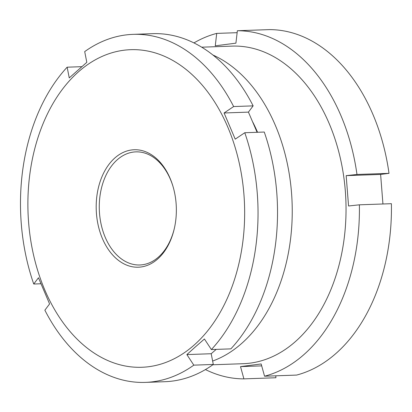 <?xml version="1.0" encoding="UTF-8"?>
<svg xmlns="http://www.w3.org/2000/svg" width="412" height="412" viewBox="0 0 412 412"><rect width="100%" height="100%" fill="white"/><g stroke="black" fill="none" stroke-linecap="round" stroke-linejoin="round"><path stroke-width="0.62" d="M212.865 364.769L243.235 363.698A158.888 108.315 -92 0 0 250.099 363.137A158.888 108.315 -92 0 0 345.663 196.055A158.888 108.315 -92 0 0 232.059 46.118L201.689 47.189M237.363 30.735L269.391 29.613A174.127 118.697 -92 0 1 389.01 173.344L356.983 174.472A174.127 118.697 -92 0 0 237.363 30.735L235.916 43.162L215.27 45.825L216.712 33.403A174.127 118.697 -92 0 0 193.944 42.92M205.439 369.569A174.127 118.697 -92 0 0 243.904 378.87L240.515 366.618L250.697 365.289L261.162 363.956L264.556 376.207A174.127 118.697 -92 0 0 359.372 204.815L348.557 205.985L346.168 175.641L380.616 174.425L389.01 173.344M243.904 378.87L275.932 377.747L275.777 375.811M382.939 203.986L380.616 174.425M264.556 376.207L296.578 375.08A174.127 118.697 -92 0 0 391.4 203.688L359.372 204.815M356.983 174.472L346.168 175.641M237.137 32.682L216.712 33.403M257.557 132.278A145.395 99.112 -92 0 0 252.824 122.168M212.633 361.046A158.888 108.315 -92 0 0 292.247 211.392A158.888 108.315 -92 0 0 212.901 55.007M240.515 366.618L261.692 365.871M78.259 72.012A158.888 108.315 -92 0 0 44.712 289.76A158.888 108.315 -92 0 0 194.284 344.942A158.888 108.315 -92 0 0 227.831 127.2A158.888 108.315 -92 0 0 78.259 72.012M211.371 349.556L230.864 348.871A174.127 118.697 -92 0 0 264.267 132.041L244.774 132.726A174.127 118.697 88 0 1 211.371 349.556L204.429 338.999L195.509 346.796L186.868 354.588L193.81 365.145A174.127 118.697 88 0 1 145.379 382.387A174.127 118.697 88 0 1 44.867 310.19L49.589 303.938L38.465 277.765L33.743 284.017A174.127 118.697 88 0 1 67.146 67.192L69.252 77.92L86.808 62.33L84.702 51.603A174.127 118.697 88 0 1 133.133 34.356A174.127 118.697 88 0 1 233.645 106.553L253.143 105.869A174.127 118.697 -92 0 0 152.625 33.671L133.133 34.356M145.379 382.387L164.877 381.703A174.127 118.697 -92 0 0 213.303 364.455L211.196 353.728L216.202 349.386M114.814 158.002A58.767 40.062 88 0 1 172.824 185.838A58.767 40.062 88 0 1 174.328 228.495A58.767 40.062 88 0 1 157.729 258.952A58.767 40.062 88 0 1 102.408 238.538A58.767 40.062 88 0 1 114.814 158.002M172.942 186.234A56.588 38.579 -92 0 0 135.872 151.868A56.588 38.579 -92 0 0 117.204 159.82A56.588 38.579 -92 0 0 101.079 224.087A56.588 38.579 -92 0 0 139.853 264.978A56.588 38.579 -92 0 0 158.527 257.026A56.588 38.579 -92 0 0 174.415 228.088M67.146 67.192L81.808 66.672M33.743 284.017L40.917 283.765M193.81 365.145L213.303 364.455M257.093 132.293L248.421 112.121L253.143 105.869M244.774 132.726L235.216 139.148L224.087 112.981L233.645 106.553M248.421 112.121L224.087 112.981M211.196 353.728L186.868 354.588"/></g></svg>
